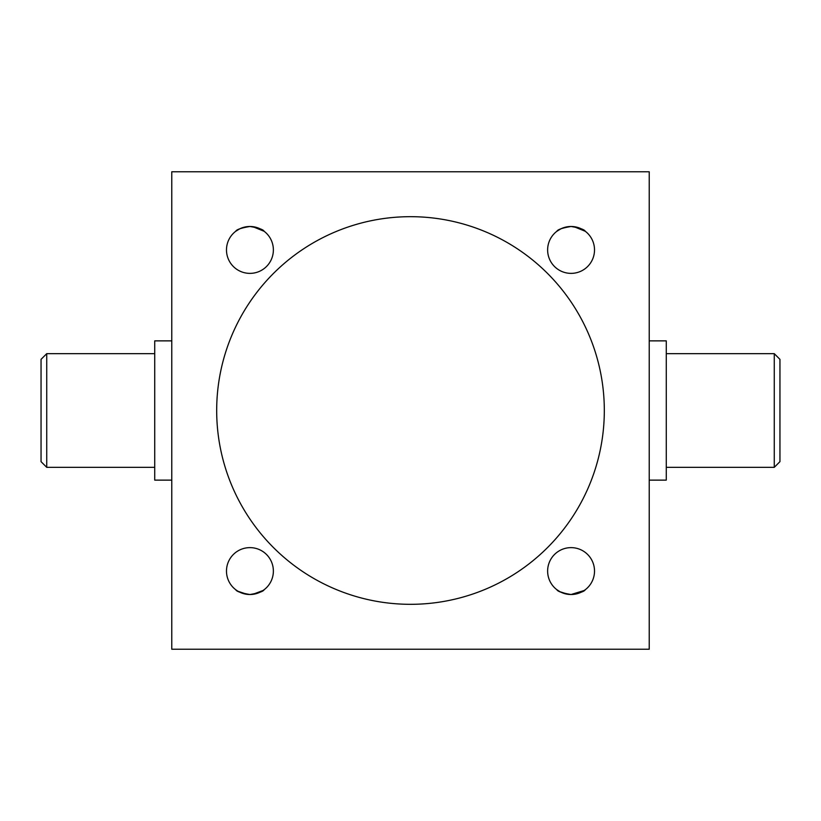<?xml version="1.0" encoding="UTF-8"?>
<svg xmlns="http://www.w3.org/2000/svg" width="821" height="821" viewBox="0 0 821 821"><rect width="100%" height="100%" fill="white"/><g stroke="black" fill="none" stroke-linecap="round" stroke-linejoin="round"><path stroke-width="1.23" d="M46.735 467.334L41.05 461.659L41.05 359.341L46.735 353.666L46.735 467.334L154.728 467.334M774.265 353.666L779.95 359.341L779.95 461.659L774.265 467.334L774.265 353.666L666.272 353.666M568.224 594.342L560.086 591.787L556.864 589.714M571.067 594.517C562.395 593.06 557.664 591.459 556.864 589.714C557.654 591.459 562.395 593.06 571.067 594.517L584.162 590.515L573.91 594.342L571.067 594.517C579.739 593.06 584.48 591.459 585.281 589.714C584.47 591.459 579.739 593.06 571.067 594.517M263.028 590.515L252.765 594.342L249.933 594.517C258.605 593.06 263.336 591.459 264.136 589.714C263.336 591.459 258.594 593.06 249.933 594.517C258.605 593.06 263.336 591.459 264.136 589.714C263.336 591.459 258.594 593.06 249.933 594.517C241.261 593.06 236.52 591.459 235.719 589.714C236.52 591.459 241.261 593.06 249.933 594.517L247.09 594.342L238.141 591.336M239.824 228.772L235.719 231.286M249.933 226.483C241.261 227.94 236.52 229.541 235.719 231.286C236.52 229.541 241.261 227.94 249.933 226.483C258.605 227.94 263.336 229.541 264.136 231.286C263.336 229.541 258.594 227.94 249.933 226.483L252.776 226.658L264.136 231.286M560.969 228.772L556.864 231.286M571.067 226.483C562.395 227.94 557.664 229.541 556.864 231.286C557.654 229.541 562.395 227.94 571.067 226.483C579.739 227.94 584.48 229.541 585.281 231.286C584.47 229.541 579.739 227.94 571.067 226.483M263.059 590.494L264.136 589.714M263.952 589.858L261.725 591.336M226.483 571.067A23.45 23.45 0 0 0 249.933 594.517A23.45 23.45 0 0 0 273.372 571.067A23.45 23.45 0 0 0 249.933 547.628A23.45 23.45 0 0 0 226.483 571.067M584.193 590.494L585.281 589.714L584.193 590.494M585.096 589.858L582.859 591.336M547.628 571.067A23.45 23.45 0 0 0 571.067 594.517A23.45 23.45 0 0 0 594.517 571.067A23.45 23.45 0 0 0 571.067 547.628A23.45 23.45 0 0 0 547.628 571.067M547.628 249.933A23.45 23.45 0 0 0 571.067 273.372A23.45 23.45 0 0 0 594.517 249.933A23.45 23.45 0 0 0 571.067 226.483A23.45 23.45 0 0 0 547.628 249.933M226.483 249.933A23.45 23.45 0 0 0 249.933 273.372A23.45 23.45 0 0 0 273.372 249.933A23.45 23.45 0 0 0 249.933 226.483A23.45 23.45 0 0 0 226.483 249.933M649.226 480.131L666.272 480.131L666.272 340.869L649.226 340.869M171.774 480.131L154.728 480.131L154.728 340.869L171.774 340.869M216.682 410.5A193.818 193.818 0 0 0 410.5 604.318A193.818 193.818 0 0 0 604.318 410.5A193.818 193.818 0 0 0 410.5 216.682A193.818 193.818 0 0 0 216.682 410.5M171.774 649.226L649.226 649.226L649.226 171.774L171.774 171.774L171.774 649.226M585.096 231.142L582.859 229.664L585.281 231.286L573.91 226.658M46.735 353.666L154.728 353.666M774.265 467.334L666.272 467.334"/></g></svg>
